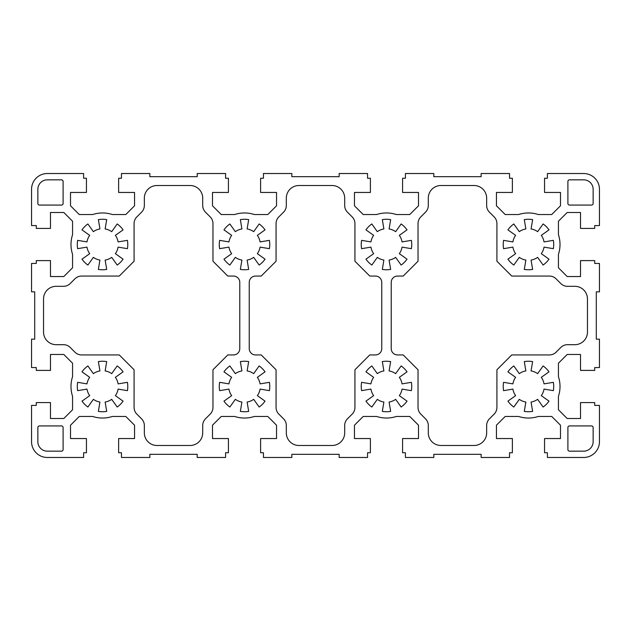 <?xml version="1.0" encoding="UTF-8"?>
<svg xmlns="http://www.w3.org/2000/svg" width="631" height="631" viewBox="0 0 631 631"><rect width="100%" height="100%" fill="white"/><g stroke="black" fill="none" stroke-linecap="round" stroke-linejoin="round"><path stroke-width="0.95" d="M525.86 402.05A15.775 15.775 0 0 1 519.305 399.328L513.808 407.034A25.24 25.24 0 0 1 507.916 401.142L515.622 395.645A15.775 15.775 0 0 1 512.9 389.09L503.57 390.652A25.24 25.24 0 0 1 503.57 382.323L512.9 383.885A15.775 15.775 0 0 1 515.622 377.33L507.916 371.833A25.24 25.24 0 0 1 513.808 365.941L519.305 373.647A15.775 15.775 0 0 1 525.86 370.925L524.298 361.595A25.24 25.24 0 0 1 532.627 361.595L531.065 370.925A15.775 15.775 0 0 1 537.62 373.647L543.117 365.941A25.24 25.24 0 0 1 549.009 371.833L541.303 377.33A15.775 15.775 0 0 1 544.025 383.885L553.355 382.323A25.24 25.24 0 0 1 553.355 390.652L544.025 389.09A15.775 15.775 0 0 1 541.303 395.645L549.009 401.142A25.24 25.24 0 0 1 543.117 407.034L537.62 399.328A15.775 15.775 0 0 1 531.065 402.05L532.627 411.38A25.24 25.24 0 0 1 524.298 411.38L525.86 402.05M395.645 399.328A15.775 15.775 0 0 1 389.09 402.05L390.652 411.38A25.24 25.24 0 0 1 382.323 411.38L383.885 402.05A15.775 15.775 0 0 1 377.33 399.328L371.833 407.034A25.24 25.24 0 0 1 365.941 401.142L373.647 395.645A15.775 15.775 0 0 1 370.925 389.09L361.595 390.652A25.24 25.24 0 0 1 361.595 382.323L370.925 383.885A15.775 15.775 0 0 1 373.647 377.33L365.941 371.833A25.24 25.24 0 0 1 371.833 365.941L377.33 373.647A15.775 15.775 0 0 1 383.885 370.925L382.323 361.595A25.24 25.24 0 0 1 390.652 361.595L389.09 370.925A15.775 15.775 0 0 1 395.645 373.647L401.142 365.941A25.24 25.24 0 0 1 407.034 371.833L399.328 377.33A15.775 15.775 0 0 1 402.05 383.885L411.38 382.323A25.24 25.24 0 0 1 411.38 390.652L402.05 389.09A15.775 15.775 0 0 1 399.328 395.645L407.034 401.142A25.24 25.24 0 0 1 401.142 407.034L395.645 399.328M253.67 399.328A15.775 15.775 0 0 1 247.115 402.05L248.677 411.38A25.24 25.24 0 0 1 240.348 411.38L241.91 402.05A15.775 15.775 0 0 1 235.355 399.328L229.858 407.034A25.24 25.24 0 0 1 223.966 401.142L231.672 395.645A15.775 15.775 0 0 1 228.95 389.09L219.62 390.652A25.24 25.24 0 0 1 219.62 382.323L228.95 383.885A15.775 15.775 0 0 1 231.672 377.33L223.966 371.833A25.24 25.24 0 0 1 229.858 365.941L235.355 373.647A15.775 15.775 0 0 1 241.91 370.925L240.348 361.595A25.24 25.24 0 0 1 248.677 361.595L247.115 370.925A15.775 15.775 0 0 1 253.67 373.647L259.167 365.941A25.24 25.24 0 0 1 265.059 371.833L257.353 377.33A15.775 15.775 0 0 1 260.075 383.885L269.405 382.323A25.24 25.24 0 0 1 269.405 390.652L260.075 389.09A15.775 15.775 0 0 1 257.353 395.645L265.059 401.142A25.24 25.24 0 0 1 259.167 407.034L253.67 399.328M99.935 402.05A15.775 15.775 0 0 1 93.38 399.328L87.883 407.034A25.24 25.24 0 0 1 81.991 401.142L89.697 395.645A15.775 15.775 0 0 1 86.975 389.09L77.645 390.652A25.24 25.24 0 0 1 77.645 382.323L86.975 383.885A15.775 15.775 0 0 1 89.697 377.33L81.991 371.833A25.24 25.24 0 0 1 87.883 365.941L93.38 373.647A15.775 15.775 0 0 1 99.935 370.925L98.373 361.595A25.24 25.24 0 0 1 106.702 361.595L105.14 370.925A15.775 15.775 0 0 1 111.695 373.647L117.192 365.941A25.24 25.24 0 0 1 123.084 371.833L115.378 377.33A15.775 15.775 0 0 1 118.1 383.885L127.43 382.323A25.24 25.24 0 0 1 127.43 390.652L118.1 389.09A15.775 15.775 0 0 1 115.378 395.645L123.084 401.142A25.24 25.24 0 0 1 117.192 407.034L111.695 399.328A15.775 15.775 0 0 1 105.14 402.05L106.702 411.38A25.24 25.24 0 0 1 98.373 411.38L99.935 402.05M99.935 260.075A15.775 15.775 0 0 1 93.38 257.353L87.883 265.059A25.24 25.24 0 0 1 81.991 259.167L89.697 253.67A15.775 15.775 0 0 1 86.975 247.115L77.645 248.677A25.24 25.24 0 0 1 77.645 240.348L86.975 241.91A15.775 15.775 0 0 1 89.697 235.355L81.991 229.858A25.24 25.24 0 0 1 87.883 223.966L93.38 231.672A15.775 15.775 0 0 1 99.935 228.95L98.373 219.62A25.24 25.24 0 0 1 106.702 219.62L105.14 228.95A15.775 15.775 0 0 1 111.695 231.672L117.192 223.966A25.24 25.24 0 0 1 123.084 229.858L115.378 235.355A15.775 15.775 0 0 1 118.1 241.91L127.43 240.348A25.24 25.24 0 0 1 127.43 248.677L118.1 247.115A15.775 15.775 0 0 1 115.378 253.67L123.084 259.167A25.24 25.24 0 0 1 117.192 265.059L111.695 257.353A15.775 15.775 0 0 1 105.14 260.075L106.702 269.405A25.24 25.24 0 0 1 98.373 269.405L99.935 260.075M253.67 257.353A15.775 15.775 0 0 1 247.115 260.075L248.677 269.405A25.24 25.24 0 0 1 240.348 269.405L241.91 260.075A15.775 15.775 0 0 1 235.355 257.353L229.858 265.059A25.24 25.24 0 0 1 223.966 259.167L231.672 253.67A15.775 15.775 0 0 1 228.95 247.115L219.62 248.677A25.24 25.24 0 0 1 219.62 240.348L228.95 241.91A15.775 15.775 0 0 1 231.672 235.355L223.966 229.858A25.24 25.24 0 0 1 229.858 223.966L235.355 231.672A15.775 15.775 0 0 1 241.91 228.95L240.348 219.62A25.24 25.24 0 0 1 248.677 219.62L247.115 228.95A15.775 15.775 0 0 1 253.67 231.672L259.167 223.966A25.24 25.24 0 0 1 265.059 229.858L257.353 235.355A15.775 15.775 0 0 1 260.075 241.91L269.405 240.348A25.24 25.24 0 0 1 269.405 248.677L260.075 247.115A15.775 15.775 0 0 1 257.353 253.67L265.059 259.167A25.24 25.24 0 0 1 259.167 265.059L253.67 257.353M395.645 257.353A15.775 15.775 0 0 1 389.09 260.075L390.652 269.405A25.24 25.24 0 0 1 382.323 269.405L383.885 260.075A15.775 15.775 0 0 1 377.33 257.353L371.833 265.059A25.24 25.24 0 0 1 365.941 259.167L373.647 253.67A15.775 15.775 0 0 1 370.925 247.115L361.595 248.677A25.24 25.24 0 0 1 361.595 240.348L370.925 241.91A15.775 15.775 0 0 1 373.647 235.355L365.941 229.858A25.24 25.24 0 0 1 371.833 223.966L377.33 231.672A15.775 15.775 0 0 1 383.885 228.95L382.323 219.62A25.24 25.24 0 0 1 390.652 219.62L389.09 228.95A15.775 15.775 0 0 1 395.645 231.672L401.142 223.966A25.24 25.24 0 0 1 407.034 229.858L399.328 235.355A15.775 15.775 0 0 1 402.05 241.91L411.38 240.348A25.24 25.24 0 0 1 411.38 248.677L402.05 247.115A15.775 15.775 0 0 1 399.328 253.67L407.034 259.167A25.24 25.24 0 0 1 401.142 265.059L395.645 257.353M525.86 260.075A15.775 15.775 0 0 1 519.305 257.353L513.808 265.059A25.24 25.24 0 0 1 507.916 259.167L515.622 253.67A15.775 15.775 0 0 1 512.9 247.115L503.57 248.677A25.24 25.24 0 0 1 503.57 240.348L512.9 241.91A15.775 15.775 0 0 1 515.622 235.355L507.916 229.858A25.24 25.24 0 0 1 513.808 223.966L519.305 231.672A15.775 15.775 0 0 1 525.86 228.95L524.298 219.62A25.24 25.24 0 0 1 532.627 219.62L531.065 228.95A15.775 15.775 0 0 1 537.62 231.672L543.117 223.966A25.24 25.24 0 0 1 549.009 229.858L541.303 235.355A15.775 15.775 0 0 1 544.025 241.91L553.355 240.348A25.24 25.24 0 0 1 553.355 248.677L544.025 247.115A15.775 15.775 0 0 1 541.303 253.67L549.009 259.167A25.24 25.24 0 0 1 543.117 265.059L537.62 257.353A15.775 15.775 0 0 1 531.065 260.075L532.627 269.405A25.24 25.24 0 0 1 524.298 269.405L525.86 260.075M509.532 178.257L509.532 173.525L481.137 173.525L481.137 176.68L433.812 176.68L433.812 173.525L405.417 173.525L405.417 178.257L402.578 178.257L402.578 192.455L418.511 192.455L418.511 205.793L409.764 214.54L396.339 214.54A31.55 31.55 0 0 0 376.636 214.54L363.211 214.54L354.464 205.793L354.464 192.455L370.397 192.455L370.397 178.257L367.558 178.257L367.558 173.525L339.162 173.525L339.162 176.68L291.837 176.68L291.837 173.525L263.442 173.525L263.442 178.257L260.603 178.257L260.603 192.455L276.536 192.455L276.536 205.793L267.789 214.54L254.364 214.54A31.55 31.55 0 0 0 234.661 214.54L221.236 214.54L212.489 205.793L212.489 192.455L228.422 192.455L228.422 178.257L225.582 178.257L225.582 173.525L197.188 173.525L197.188 176.68L149.862 176.68L149.862 173.525L121.467 173.525L121.467 178.257L118.628 178.257L118.628 192.455L134.561 192.455L134.561 205.793L125.814 214.54L112.389 214.54A31.55 31.55 0 0 0 92.686 214.54L79.261 214.54L70.514 205.793L70.514 192.455L86.447 192.455L86.447 178.257L83.608 178.257L83.608 173.525L47.325 173.525A15.775 15.775 0 0 0 31.55 189.3L31.55 225.582L36.282 225.582L36.282 228.422L50.48 228.422L50.48 212.489L63.818 212.489L72.565 221.236L72.565 234.661A31.55 31.55 0 0 0 72.565 254.364L72.565 267.789L63.818 276.536L50.48 276.536L50.48 260.603L36.282 260.603L36.282 263.442L31.55 263.442L31.55 291.837L34.705 291.837L34.705 339.162L31.55 339.162L31.55 367.558L36.282 367.558L36.282 370.397L50.48 370.397L50.48 354.464L63.818 354.464L72.565 363.211L72.565 376.636A31.55 31.55 0 0 0 72.565 396.339L72.565 409.764L63.818 418.511L50.48 418.511L50.48 402.578L36.282 402.578L36.282 405.417L31.55 405.417L31.55 441.7A15.775 15.775 0 0 0 47.325 457.475L83.608 457.475L83.608 452.742L86.447 452.742L86.447 438.545L70.514 438.545L70.514 425.207L79.261 416.46L92.686 416.46A31.55 31.55 0 0 0 112.389 416.46L125.814 416.46L134.561 425.207L134.561 438.545L118.628 438.545L118.628 452.742L121.467 452.742L121.467 457.475L149.862 457.475L149.862 454.32L197.188 454.32L197.188 457.475L225.582 457.475L225.582 452.742L228.422 452.742L228.422 438.545L212.489 438.545L212.489 425.207L221.236 416.46L234.661 416.46A31.55 31.55 0 0 0 254.364 416.46L267.789 416.46L276.536 425.207L276.536 438.545L260.603 438.545L260.603 452.742L263.442 452.742L263.442 457.475L291.837 457.475L291.837 454.32L339.162 454.32L339.162 457.475L367.558 457.475L367.558 452.742L370.397 452.742L370.397 438.545L354.464 438.545L354.464 425.207L363.211 416.46L376.636 416.46A31.55 31.55 0 0 0 396.339 416.46L409.764 416.46L418.511 425.207L418.511 438.545L402.578 438.545L402.578 452.742L405.417 452.742L405.417 457.475L433.812 457.475L433.812 454.32L481.137 454.32L481.137 457.475L509.532 457.475L509.532 452.742L512.372 452.742L512.372 438.545L496.439 438.545L496.439 425.207L505.186 416.46L518.611 416.46A31.55 31.55 0 0 0 538.314 416.46L551.739 416.46L560.486 425.207L560.486 438.545L544.553 438.545L544.553 452.742L547.392 452.742L547.392 457.475L583.675 457.475A15.775 15.775 0 0 0 599.45 441.7L599.45 405.417L594.717 405.417L594.717 402.578L580.52 402.578L580.52 418.511L567.182 418.511L558.435 409.764L558.435 396.339A31.55 31.55 0 0 0 558.435 376.636L558.435 363.211L567.182 354.464L580.52 354.464L580.52 370.397L594.717 370.397L594.717 367.558L599.45 367.558L599.45 339.162L596.295 339.162L596.295 291.837L599.45 291.837L599.45 263.442L594.717 263.442L594.717 260.603L580.52 260.603L580.52 276.536L567.182 276.536L558.435 267.789L558.435 254.364A31.55 31.55 0 0 0 558.435 234.661L558.435 221.236L567.182 212.489L580.52 212.489L580.52 228.422L594.717 228.422L594.717 225.582L599.45 225.582L599.45 189.3A15.775 15.775 0 0 0 583.675 173.525L547.392 173.525L547.392 178.257L544.553 178.257L544.553 192.455L560.486 192.455L560.486 205.793L551.739 214.54L538.314 214.54A31.55 31.55 0 0 0 518.611 214.54L505.186 214.54L496.439 205.793L496.439 192.455L512.372 192.455L512.372 178.257L509.532 178.257M210.194 216.883L205.477 212.174A9.465 9.465 0 0 1 202.709 205.477L202.709 198.134A12.62 12.62 0 0 0 190.089 185.514L156.961 185.514A12.62 12.62 0 0 0 144.341 198.134L144.341 205.477A9.465 9.465 0 0 1 141.573 212.174L136.856 216.883A9.465 9.465 0 0 0 134.088 223.579L134.088 261.234L119.259 276.062L81.604 276.062A9.465 9.465 0 0 0 74.908 278.831L70.199 283.548A9.465 9.465 0 0 1 63.502 286.316L56.159 286.316A12.62 12.62 0 0 0 43.539 298.936L43.539 332.064A12.62 12.62 0 0 0 56.159 344.684L63.502 344.684A9.465 9.465 0 0 1 70.199 347.452L74.908 352.169A9.465 9.465 0 0 0 81.604 354.938L119.259 354.938L134.088 369.766L134.088 407.421A9.465 9.465 0 0 0 136.856 414.117L141.573 418.826A9.465 9.465 0 0 1 144.341 425.523L144.341 432.866A12.62 12.62 0 0 0 156.961 445.486L190.089 445.486A12.62 12.62 0 0 0 202.709 432.866L202.709 425.523A9.465 9.465 0 0 1 205.477 418.826L210.194 414.117A9.465 9.465 0 0 0 212.962 407.421L212.962 369.766L227.791 354.938L233.47 354.938A6.31 6.31 0 0 0 239.78 348.627L239.78 282.373A6.31 6.31 0 0 0 233.47 276.062L227.791 276.062L212.962 261.234L212.962 223.579A9.465 9.465 0 0 0 210.194 216.883M567.9 181.412L567.9 203.497A1.577 1.577 0 0 0 569.477 205.075L591.562 205.075A1.577 1.577 0 0 0 593.14 203.497L593.14 189.3A9.465 9.465 0 0 0 583.675 179.835L569.477 179.835A1.577 1.577 0 0 0 567.9 181.412M560.801 347.452A9.465 9.465 0 0 1 567.498 344.684L574.841 344.684A12.62 12.62 0 0 0 587.461 332.064L587.461 298.936A12.62 12.62 0 0 0 574.841 286.316L567.498 286.316A9.465 9.465 0 0 1 560.801 283.548L556.092 278.831A9.465 9.465 0 0 0 549.396 276.062L511.741 276.062L496.912 261.234L496.912 223.579A9.465 9.465 0 0 0 494.144 216.883L489.427 212.174A9.465 9.465 0 0 1 486.659 205.477L486.659 198.134A12.62 12.62 0 0 0 474.039 185.514L440.911 185.514A12.62 12.62 0 0 0 428.291 198.134L428.291 205.477A9.465 9.465 0 0 1 425.523 212.174L420.806 216.883A9.465 9.465 0 0 0 418.037 223.579L418.037 261.234L403.209 276.062L397.53 276.062A6.31 6.31 0 0 0 391.22 282.373L391.22 348.627A6.31 6.31 0 0 0 397.53 354.938L403.209 354.938L418.037 369.766L418.037 407.421A9.465 9.465 0 0 0 420.806 414.117L425.523 418.826A9.465 9.465 0 0 1 428.291 425.523L428.291 432.866A12.62 12.62 0 0 0 440.911 445.486L474.039 445.486A12.62 12.62 0 0 0 486.659 432.866L486.659 425.523A9.465 9.465 0 0 1 489.427 418.826L494.144 414.117A9.465 9.465 0 0 0 496.912 407.421L496.912 369.766L511.741 354.938L549.396 354.938A9.465 9.465 0 0 0 556.092 352.169L560.801 347.452M61.522 205.075A1.577 1.577 0 0 0 63.1 203.497L63.1 181.412A1.577 1.577 0 0 0 61.522 179.835L47.325 179.835A9.465 9.465 0 0 0 37.86 189.3L37.86 203.497A1.577 1.577 0 0 0 39.438 205.075L61.522 205.075M39.438 425.925A1.577 1.577 0 0 0 37.86 427.502L37.86 441.7A9.465 9.465 0 0 0 47.325 451.165L61.522 451.165A1.577 1.577 0 0 0 63.1 449.587L63.1 427.502A1.577 1.577 0 0 0 61.522 425.925L39.438 425.925M583.675 451.165A9.465 9.465 0 0 0 593.14 441.7L593.14 427.502A1.577 1.577 0 0 0 591.562 425.925L569.477 425.925A1.577 1.577 0 0 0 567.9 427.502L567.9 449.587A1.577 1.577 0 0 0 569.477 451.165L583.675 451.165M261.234 276.062L255.555 276.062A6.31 6.31 0 0 0 249.245 282.373L249.245 348.627A6.31 6.31 0 0 0 255.555 354.938L261.234 354.938L276.062 369.766L276.062 407.421A9.465 9.465 0 0 0 278.831 414.117L283.548 418.826A9.465 9.465 0 0 1 286.316 425.523L286.316 432.866A12.62 12.62 0 0 0 298.936 445.486L332.064 445.486A12.62 12.62 0 0 0 344.684 432.866L344.684 425.523A9.465 9.465 0 0 1 347.452 418.826L352.169 414.117A9.465 9.465 0 0 0 354.938 407.421L354.938 369.766L369.766 354.938L375.445 354.938A6.31 6.31 0 0 0 381.755 348.627L381.755 282.373A6.31 6.31 0 0 0 375.445 276.062L369.766 276.062L354.938 261.234L354.938 223.579A9.465 9.465 0 0 0 352.169 216.883L347.452 212.174A9.465 9.465 0 0 1 344.684 205.477L344.684 198.134A12.62 12.62 0 0 0 332.064 185.514L298.936 185.514A12.62 12.62 0 0 0 286.316 198.134L286.316 205.477A9.465 9.465 0 0 1 283.548 212.174L278.831 216.883A9.465 9.465 0 0 0 276.062 223.579L276.062 261.234L261.234 276.062"/></g></svg>
